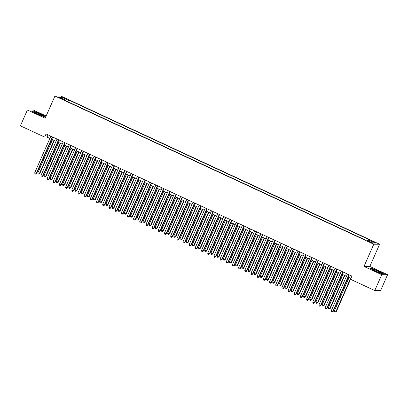 <?xml version="1.0" encoding="UTF-8"?>
<svg xmlns="http://www.w3.org/2000/svg" width="408" height="408" viewBox="0 0 408 408"><rect width="100%" height="100%" fill="white"/><g stroke="black" fill="none" stroke-linecap="round" stroke-linejoin="round"><path stroke-width="0.61" d="M60.292 98.318L62.837 99.221L61.302 98.323L58.757 97.42L60.292 98.318M46.15 115.989L33.237 109.987L27.397 109.971L20.4 125.832L44.651 137.103L47.022 137.108L49.868 138.434M379.629 244.239L60.792 96.038L54.953 96.023L373.789 244.219L379.629 244.239L369.837 266.444L363.997 266.429L381.76 274.686L387.6 274.701L369.837 266.444M387.6 274.701L380.603 290.562L374.763 290.547L381.76 274.686M374.763 290.547L350.513 279.271L351.91 276.099L46.053 133.931L44.651 137.103M370.913 242.245L367.093 240.74L369.934 242.24L372.402 243.112L370.913 242.245L370.755 242.602M65.851 100.802L65.943 100.332L64.836 100.332L365.135 239.914L366.241 239.919L373.04 243.076L375.436 243.081L368.638 239.924L369.745 239.929L69.447 100.343L68.34 100.343L67.498 101.567M65.943 100.332L59.145 97.175L61.547 97.181L68.34 100.343M27.397 109.971L45.16 118.228L54.953 96.023M363.997 266.429L373.789 244.219M51.739 139.301L56.044 141.306M57.916 142.178L62.225 144.177M64.097 145.049L68.401 147.048M70.273 147.92L74.582 149.92M76.454 150.792L80.758 152.796M82.635 153.663L86.94 155.667M88.811 156.534L93.121 158.539M94.993 159.406L99.297 161.41M101.169 162.282L105.478 164.281M107.35 165.153L111.654 167.153M113.526 168.025L117.836 170.024M119.707 170.896L124.012 172.9M125.888 173.767L130.193 175.772M132.065 176.639L136.369 178.643M138.246 179.515L142.55 181.514M144.422 182.386L148.731 184.385M150.603 185.257L154.907 187.257M156.779 188.129L161.089 190.133M162.96 191L167.265 193.004M169.136 193.871L173.446 195.876M175.318 196.743L179.622 198.747M181.499 199.619L185.803 201.618M187.675 202.49L191.984 204.49M193.856 205.362L198.161 207.361M200.032 208.233L204.342 210.237M206.213 211.104L210.518 213.109M212.389 213.976L216.699 215.98M218.571 216.852L222.875 218.851M224.752 219.723L229.056 221.722M230.928 222.595L235.232 224.594M237.109 225.466L241.414 227.47M243.285 228.337L247.595 230.341M249.466 231.209L253.771 233.213M255.643 234.08L259.952 236.084M261.824 236.956L266.128 238.955M268 239.828L272.309 241.827M274.181 242.699L278.486 244.698M280.362 245.57L284.667 247.574M286.538 248.441L290.848 250.446M292.72 251.313L297.024 253.317M298.896 254.189L303.205 256.188M305.077 257.06L309.381 259.06M311.253 259.932L315.562 261.931M317.434 262.803L321.739 264.807M323.615 265.674L327.92 267.679M329.791 268.546L334.096 270.55M335.973 271.417L340.277 273.421M342.149 274.293L346.458 276.293M348.33 277.165L350.911 278.363M48.017 134.844L47.022 137.108M368.062 240.766L368.638 239.924M68.666 102.112L69.447 100.343M61.547 97.181L61.787 98.399M378.405 270.963L371.566 268.189L369.806 268.184L374.891 270.953L381.73 273.727L383.489 273.732L378.338 271.116M31.508 110.935L36.587 113.704L43.432 116.479L45.191 116.484L40.106 113.715L33.267 110.94L31.508 110.935M348.998 274.747L332.851 311.36L331.306 310.641L347.453 274.028M349.33 274.9L333.244 311.36L332.143 311.967L331.525 311.681L331.306 310.641M333.244 311.36L332.143 311.967M349.08 277.511L334.463 310.651L336.401 311.37L350.554 279.291M336.401 311.37L335.3 311.977L336.008 311.37L350.625 278.231M335.3 311.977L334.682 311.692L334.463 310.651M375.564 271.08A4.529 0.418 23.8 0 0 380.649 272.952A4.529 0.418 23.8 0 0 377.619 271.09A4.529 0.418 23.8 0 0 372.478 269.346A4.529 0.418 23.8 0 0 375.564 271.08M378.303 272.248A3.427 0.316 23.8 0 0 377.114 271.667A3.427 0.316 23.8 0 0 374.58 270.606M370.199 268.398L371.668 268.403L378.298 271.09L383.143 273.732M41.259 115.454A4.529 0.418 23.8 0 0 42.35 115.704A4.529 0.418 23.8 0 0 40.239 114.281A4.529 0.418 23.8 0 0 35.328 112.226A4.529 0.418 23.8 0 0 34.18 112.098A4.529 0.418 23.8 0 0 36.965 113.694A4.529 0.418 23.8 0 0 41.259 115.454M39.999 115.005A3.427 0.316 23.8 0 0 36.281 113.363M31.9 111.149L33.369 111.154L39.994 113.842L44.844 116.484M342.822 271.876L326.67 308.489L325.13 307.77L341.277 271.157M343.148 272.029L327.068 308.489L325.961 309.096L325.344 308.81L325.13 307.77M327.068 308.489L325.961 309.096M336.641 269.005L320.494 305.618L318.949 304.898L335.095 268.285M336.967 269.153L320.887 305.618L319.785 306.224L319.168 305.939L318.949 304.898M320.887 305.618L319.785 306.224M330.465 266.128L314.313 302.741L312.768 302.027L328.919 265.414M330.791 266.281L314.711 302.746L313.604 303.353L312.987 303.067L312.768 302.027M314.711 302.746L313.604 303.353M324.284 263.257L308.137 299.87L306.592 299.156L322.738 262.543M324.61 263.41L308.53 299.875L307.428 300.482L306.811 300.196L306.592 299.156M308.53 299.875L307.428 300.482M342.899 274.64L328.287 307.78L329.827 308.499L330.225 308.499L344.775 275.512M330.225 308.499L329.118 309.106L329.827 308.499L344.444 275.359M329.118 309.106L328.501 308.82L328.287 307.78M336.722 271.769L322.106 304.909L324.044 305.628L338.594 272.641M324.044 305.628L322.942 306.235L323.651 305.623L338.268 272.488M322.942 306.235L322.325 305.949L322.106 304.909M330.541 268.897L315.925 302.032L317.47 302.751L317.868 302.751L332.413 269.765M317.868 302.751L316.761 303.363L317.47 302.751L332.087 269.617M316.761 303.363L316.144 303.073L315.925 302.032M324.365 266.026L309.749 299.161L311.294 299.88L311.686 299.88L326.237 266.893M311.686 299.88L310.585 300.492L311.294 299.88L325.91 266.74M310.585 300.492L309.968 300.201L309.749 299.161M318.107 260.386L301.956 296.999L300.41 296.279L316.562 259.666M318.434 260.539L302.353 296.999L301.247 297.611L300.63 297.32L300.41 296.279M302.353 296.999L301.247 297.611M318.184 263.15L303.567 296.29L305.51 297.009L320.056 264.022M305.51 297.009L304.404 297.616L305.113 297.009L319.729 263.869M304.404 297.616L303.787 297.33L303.567 296.29M311.926 257.514L295.78 294.127L294.234 293.408L310.381 256.795M312.253 257.667L296.172 294.127L295.071 294.739L294.449 294.449L294.234 293.408M296.172 294.127L295.071 294.739M312.008 260.279L297.391 293.418L299.329 294.137L313.88 261.151M299.329 294.137L298.228 294.744L298.936 294.137L313.548 260.998M298.228 294.744L297.605 294.459L297.391 293.418M305.745 254.643L289.598 291.256L288.053 290.537L304.2 253.924M306.077 254.796L289.991 291.256L288.89 291.863L288.272 291.577L288.053 290.537M289.991 291.256L288.89 291.863M305.827 257.407L291.21 290.547L293.148 291.266L307.698 258.279M293.148 291.266L292.046 291.873L292.755 291.266L307.372 258.126M292.046 291.873L291.429 291.587L291.21 290.547M299.569 251.772L283.417 288.385L281.877 287.666L298.024 251.053M299.895 251.925L283.815 288.385L282.713 288.991L282.091 288.706L281.877 287.666M283.815 288.385L282.713 288.991M299.645 254.536L285.034 287.676L286.972 288.395L301.522 255.408M286.972 288.395L285.87 289.002L286.574 288.39L301.191 255.255M285.87 289.002L285.248 288.716L285.034 287.676M293.388 248.9L277.241 285.513L275.696 284.794L291.842 248.181M293.719 249.048L277.634 285.513L276.532 286.12L275.915 285.835L275.696 284.794M277.634 285.513L276.532 286.12M293.469 251.665L278.853 284.799L280.398 285.518L280.791 285.524L295.341 252.532M280.791 285.524L279.689 286.13L280.398 285.518L295.015 252.384M279.689 286.13L279.072 285.845L278.853 284.799M287.212 246.024L271.06 282.637L269.515 281.923L285.666 245.31M287.538 246.177L271.458 282.642L270.351 283.249L269.734 282.963L269.515 281.923M271.458 282.642L270.351 283.249M287.288 248.793L272.671 281.928L274.217 282.647L274.615 282.647L289.16 249.66M274.615 282.647L273.508 283.259L274.217 282.647L288.833 249.507M273.508 283.259L272.891 282.968L272.671 281.928M281.03 243.153L264.884 279.766L263.339 279.046L279.485 242.434M281.357 243.306L265.276 279.766L264.175 280.378L263.558 280.087L263.339 279.046M265.276 279.766L264.175 280.378M281.112 245.922L266.495 279.057L268.041 279.776L268.433 279.776L282.984 246.789M268.433 279.776L267.332 280.388L268.041 279.776L282.657 246.636M267.332 280.388L266.715 280.097L266.495 279.057M274.854 240.281L258.703 276.894L257.157 276.175L273.309 239.562M275.181 240.434L259.1 276.894L257.994 277.506L257.377 277.216L257.157 276.175M259.1 276.894L257.994 277.506M274.931 243.046L260.314 276.185L262.257 276.905L276.803 243.918M262.257 276.905L261.151 277.511L261.86 276.905L276.476 243.765M261.151 277.511L260.534 277.226L260.314 276.185M268.755 240.174L254.138 273.314L256.076 274.033L270.626 241.046M256.076 274.033L254.975 274.64L255.683 274.033L270.295 240.893M254.975 274.64L254.357 274.355L254.138 273.314M262.574 237.303L247.957 270.443L249.895 271.162L264.445 238.175M249.895 271.162L248.793 271.769L249.502 271.162L264.119 238.022M248.793 271.769L248.176 271.483L247.957 270.443M268.673 237.41L252.526 274.023L250.981 273.304L267.128 236.691M269 237.563L252.919 274.023L251.818 274.63L251.201 274.344L250.981 273.304M252.919 274.023L251.818 274.63M262.492 234.539L246.345 271.152L244.8 270.433L260.952 233.82M262.823 234.692L246.738 271.152L245.636 271.759L245.019 271.473L244.8 270.433M246.738 271.152L245.636 271.759M256.316 231.668L240.169 268.28L238.624 267.561L254.77 230.948M256.642 231.815L240.562 268.28L239.46 268.887L238.838 268.602L238.624 267.561M240.562 268.28L239.46 268.887M256.392 234.432L241.781 267.572L243.719 268.291L258.269 235.304M243.719 268.291L242.617 268.897L243.326 268.285L257.938 235.151M242.617 268.897L241.995 268.612L241.781 267.572M250.135 228.791L233.988 265.404L232.443 264.69L248.589 228.077M250.466 228.944L234.381 265.409L233.279 266.016L232.662 265.73L232.443 264.69M234.381 265.409L233.279 266.016M250.216 231.56L235.6 264.695L237.145 265.414L237.538 265.414L252.088 232.427M237.538 265.414L236.436 266.026L237.145 265.414L251.761 232.279M236.436 266.026L235.819 265.736L235.6 264.695M243.959 225.92L227.807 262.533L226.267 261.819L242.413 225.206M244.285 226.073L228.205 262.538L227.098 263.145L226.481 262.859L226.267 261.819M228.205 262.538L227.098 263.145M244.035 228.689L229.424 261.824L230.964 262.543L231.362 262.543L245.912 229.556M231.362 262.543L230.255 263.155L230.964 262.543L245.58 229.403M230.255 263.155L229.638 262.864L229.424 261.824M237.777 223.049L221.631 259.661L220.085 258.942L236.232 222.329M238.104 223.201L222.023 259.661L220.922 260.273L220.305 259.983L220.085 258.942M222.023 259.661L220.922 260.273M237.859 225.813L223.242 258.952L225.18 259.672L239.731 226.685M225.18 259.672L224.079 260.279L224.788 259.672L239.404 226.532M224.079 260.279L223.462 259.993L223.242 258.952M231.601 220.177L215.45 256.79L213.904 256.071L230.056 219.458M231.928 220.33L215.847 256.79L214.741 257.402L214.124 257.111L213.904 256.071M215.847 256.79L214.741 257.402M231.678 222.941L217.061 256.081L219.004 256.8L233.549 223.814M219.004 256.8L217.898 257.407L218.606 256.8L233.223 223.661M217.898 257.407L217.28 257.122L217.061 256.081M225.42 217.306L209.273 253.919L207.728 253.2L223.875 216.587M225.746 217.459L209.666 253.919L208.565 254.526L207.947 254.24L207.728 253.2M209.666 253.919L208.565 254.526M225.502 220.07L210.885 253.21L212.823 253.929L227.373 220.942M212.823 253.929L211.721 254.536L212.43 253.929L227.047 220.789M211.721 254.536L211.104 254.25L210.885 253.21M219.239 214.435L203.092 251.048L201.547 250.328L217.699 213.716M219.57 214.588L203.49 251.048L202.383 251.654L201.766 251.369L201.547 250.328M203.49 251.048L202.383 251.654M219.32 217.199L204.704 250.339L206.647 251.058L221.192 218.071M206.647 251.058L205.54 251.665L206.249 251.053L220.866 217.918M205.54 251.665L204.923 251.379L204.704 250.339M213.063 211.563L196.916 248.176L195.371 247.457L211.517 210.844M213.389 211.711L197.309 248.176L196.207 248.783L195.585 248.498L195.371 247.457M197.309 248.176L196.207 248.783M213.144 214.328L198.528 247.462L200.073 248.181L200.466 248.181L215.016 215.195M200.466 248.181L199.364 248.793L200.073 248.181L214.684 215.047M199.364 248.793L198.742 248.508L198.528 247.462M206.881 208.687L190.735 245.3L189.19 244.586L205.336 207.973M207.213 208.84L191.128 245.305L190.026 245.912L189.409 245.626L189.19 244.586M191.128 245.305L190.026 245.912M200.705 205.816L184.554 242.429L183.014 241.709L199.16 205.096M201.032 205.969L184.951 242.429L183.845 243.041L183.228 242.75L183.014 241.709M184.951 242.429L183.845 243.041M194.524 202.944L178.378 239.557L176.832 238.838L192.979 202.225M194.856 203.097L178.77 239.557L177.669 240.169L177.052 239.879L176.832 238.838M178.77 239.557L177.669 240.169M206.963 211.456L192.346 244.591L193.892 245.31L194.285 245.31L208.835 212.323M194.285 245.31L193.183 245.922L193.892 245.31L208.508 212.17M193.183 245.922L192.566 245.631L192.346 244.591M200.782 208.585L186.17 241.72L187.711 242.439L188.108 242.439L202.659 209.452M188.108 242.439L187.002 243.051L187.711 242.439L202.327 209.299M187.002 243.051L186.385 242.76L186.17 241.72M194.606 205.709L179.989 238.848L181.927 239.567L196.477 206.581M181.927 239.567L180.826 240.174L181.535 239.567L196.151 206.428M180.826 240.174L180.209 239.889L179.989 238.848M188.348 200.073L172.196 236.686L170.651 235.967L186.803 199.354M188.674 200.226L172.594 236.686L171.488 237.293L170.87 237.007L170.651 235.967M172.594 236.686L171.488 237.293M188.425 202.837L173.808 235.977L175.751 236.696L190.296 203.709M175.751 236.696L174.644 237.303L175.353 236.696L189.97 203.556M174.644 237.303L174.027 237.017L173.808 235.977M182.167 197.202L166.02 233.815L164.475 233.096L180.622 196.483M182.493 197.355L166.413 233.815L165.311 234.421L164.694 234.136L164.475 233.096M166.413 233.815L165.311 234.421M182.249 199.966L167.632 233.106L169.57 233.825L184.12 200.838M169.57 233.825L168.468 234.432L169.177 233.825L183.794 200.685M168.468 234.432L167.851 234.146L167.632 233.106M175.991 194.33L159.839 230.943L158.294 230.224L174.446 193.611M176.317 194.478L160.237 230.943L159.13 231.55L158.513 231.265L158.294 230.224M160.237 230.943L159.13 231.55M176.067 197.095L161.451 230.234L163.394 230.954L177.939 197.967M163.394 230.954L162.287 231.56L162.996 230.948L177.613 197.814M162.287 231.56L161.67 231.275L161.451 230.234M169.81 191.454L153.663 228.067L152.118 227.353L168.264 190.74M170.136 191.607L154.056 228.072L152.954 228.679L152.337 228.393L152.118 227.353M154.056 228.072L152.954 228.679M169.891 194.223L155.275 227.358L156.82 228.077L157.213 228.077L171.763 195.09M157.213 228.077L156.111 228.689L156.82 228.077L171.431 194.942M156.111 228.689L155.494 228.398L155.275 227.358M163.628 188.583L147.482 225.196L145.936 224.482L162.088 187.869M163.96 188.736L147.874 225.201L146.773 225.808L146.156 225.522L145.936 224.482M147.874 225.201L146.773 225.808M157.452 185.711L141.306 222.324L139.76 221.605L155.907 184.992M157.779 185.864L141.698 222.324L140.597 222.936L139.975 222.646L139.76 221.605M141.698 222.324L140.597 222.936M151.271 182.84L135.124 219.453L133.579 218.734L149.726 182.121M151.603 182.993L135.517 219.453L134.416 220.065L133.799 219.774L133.579 218.734M135.517 219.453L134.416 220.065M163.71 191.352L149.093 224.487L150.639 225.206L151.031 225.206L165.582 192.219M151.031 225.206L149.93 225.818L150.639 225.206L165.255 192.066M149.93 225.818L149.313 225.527L149.093 224.487M157.529 188.476L142.917 221.615L144.463 222.334L144.855 222.334L159.406 189.348M144.855 222.334L143.754 222.941L144.463 222.334L159.074 189.195M143.754 222.941L143.131 222.656L142.917 221.615M151.353 185.604L136.736 218.744L138.674 219.463L153.224 186.476M138.674 219.463L137.572 220.07L138.281 219.463L152.898 186.323M137.572 220.07L136.955 219.785L136.736 218.744M145.095 179.969L128.943 216.582L127.403 215.863L143.55 179.25M145.421 180.122L129.341 216.582L128.234 217.189L127.617 216.903L127.403 215.863M129.341 216.582L128.234 217.189M145.171 182.733L130.56 215.873L132.1 216.592L132.498 216.592L147.048 183.605M132.498 216.592L131.391 217.199L132.1 216.592L146.717 183.452M131.391 217.199L130.774 216.913L130.56 215.873M138.914 177.097L122.767 213.71L121.222 212.991L137.369 176.378M139.24 177.251L123.16 213.71L122.058 214.317L121.441 214.032L121.222 212.991M123.16 213.71L122.058 214.317M138.995 179.862L124.379 213.001L126.317 213.721L140.867 180.734M126.317 213.721L125.215 214.328L125.924 213.716L140.541 180.581M125.215 214.328L124.598 214.042L124.379 213.001M132.738 174.226L116.586 210.839L115.041 210.12L131.192 173.507M133.064 174.374L116.984 210.839L115.877 211.446L115.26 211.16L115.041 210.12M116.984 210.839L115.877 211.446M132.814 176.99L118.198 210.125L119.743 210.844L120.141 210.844L134.686 177.857M120.141 210.844L119.034 211.456L119.743 210.844L134.359 177.709M119.034 211.456L118.417 211.171L118.198 210.125M126.556 171.35L110.41 207.963L108.865 207.249L125.011 170.636M126.883 171.503L110.803 207.968L109.701 208.575L109.084 208.289L108.865 207.249M110.803 207.968L109.701 208.575M126.638 174.119L112.022 207.254L113.567 207.973L113.959 207.973L128.51 174.986M113.959 207.973L112.858 208.585L113.567 207.973L128.183 174.833M112.858 208.585L112.241 208.294L112.022 207.254M120.375 168.479L104.229 205.091L102.683 204.372L118.835 167.759M120.707 168.631L104.627 205.091L103.52 205.703L102.903 205.413L102.683 204.372M104.627 205.091L103.52 205.703M120.457 171.243L105.84 204.382L107.783 205.102L122.329 172.115M107.783 205.102L106.677 205.714L107.386 205.102L122.002 171.962M106.677 205.714L106.06 205.423L105.84 204.382M114.199 165.607L98.053 202.22L96.507 201.501L112.654 164.888M114.526 165.76L98.445 202.22L97.344 202.832L96.722 202.541L96.507 201.501M98.445 202.22L97.344 202.832M114.281 168.371L99.664 201.511L101.602 202.23L116.153 169.244M101.602 202.23L100.501 202.837L101.209 202.23L115.821 169.091M100.501 202.837L99.878 202.552L99.664 201.511M108.018 162.736L91.871 199.349L90.326 198.63L106.473 162.017M108.349 162.889L92.264 199.349L91.163 199.956L90.545 199.67L90.326 198.63M92.264 199.349L91.163 199.956M108.1 165.5L93.483 198.64L95.421 199.359L109.971 166.372M95.421 199.359L94.319 199.966L95.028 199.359L109.645 166.219M94.319 199.966L93.702 199.68L93.483 198.64M101.842 159.865L85.69 196.477L84.15 195.758L100.297 159.145M102.168 160.018L86.088 196.477L84.981 197.084L84.364 196.799L84.15 195.758M86.088 196.477L84.981 197.084M101.918 162.629L87.307 195.769L88.847 196.488L89.245 196.488L103.795 163.501M89.245 196.488L88.138 197.095L88.847 196.488L103.464 163.348M88.138 197.095L87.521 196.809L87.307 195.769M95.661 156.993L79.514 193.606L77.969 192.887L94.115 156.274M95.992 157.141L79.907 193.606L78.805 194.213L78.188 193.928L77.969 192.887M79.907 193.606L78.805 194.213M95.742 159.757L81.126 192.897L83.064 193.616L97.614 160.63M83.064 193.616L81.962 194.223L82.671 193.611L97.288 160.477M81.962 194.223L81.345 193.938L81.126 192.897M89.485 154.117L73.333 190.73L71.788 190.016L87.939 153.403M89.811 154.27L73.731 190.735L72.624 191.342L72.007 191.056L71.788 190.016M73.731 190.735L72.624 191.342M89.561 156.886L74.944 190.021L76.49 190.74L76.888 190.74L91.433 157.753M76.888 190.74L75.781 191.352L76.49 190.74L91.106 157.605M75.781 191.352L75.164 191.061L74.944 190.021M83.303 151.246L67.157 187.859L65.612 187.144L81.758 150.532M83.63 151.399L67.549 187.864L66.448 188.471L65.831 188.185L65.612 187.144M67.549 187.864L66.448 188.471M83.385 154.015L68.768 187.15L70.314 187.869L70.706 187.869L85.257 154.882M70.706 187.869L69.605 188.481L70.314 187.869L84.93 154.729M69.605 188.481L68.988 188.19L68.768 187.15M77.127 148.374L60.976 184.987L59.43 184.268L75.582 147.655M77.454 148.527L61.373 184.987L60.267 185.599L59.65 185.309L59.43 184.268M61.373 184.987L60.267 185.599M77.204 151.139L62.587 184.278L64.53 184.997L79.076 152.011M64.53 184.997L63.424 185.604L64.133 184.997L78.749 151.858M63.424 185.604L62.807 185.319L62.587 184.278M70.946 145.503L54.8 182.116L53.254 181.397L69.401 144.784M71.273 145.656L55.192 182.116L54.091 182.728L53.474 182.437L53.254 181.397M55.192 182.116L54.091 182.728M71.028 148.267L56.411 181.407L58.349 182.126L72.899 149.139M58.349 182.126L57.248 182.733L57.956 182.126L72.568 148.986M57.248 182.733L56.63 182.447L56.411 181.407M64.765 142.632L48.618 179.245L47.073 178.526L63.225 141.913M65.096 142.785L49.011 179.245L47.909 179.851L47.292 179.566L47.073 178.526M49.011 179.245L47.909 179.851M64.847 145.396L50.23 178.536L52.168 179.255L66.718 146.268M52.168 179.255L51.066 179.862L51.775 179.255L66.392 146.115M51.066 179.862L50.449 179.576L50.23 178.536M58.589 139.76L42.442 176.373L40.897 175.654L57.043 139.041M58.915 139.913L42.835 176.373L41.733 176.98L41.111 176.695L40.897 175.654M42.835 176.373L41.733 176.98M58.665 142.525L44.054 175.664L45.992 176.384L60.542 143.397M45.992 176.384L44.89 176.99L45.599 176.378L60.211 143.244M44.89 176.99L44.268 176.705L44.054 175.664M52.408 136.889L36.261 173.502L34.716 172.783L50.862 136.17M52.739 137.037L36.654 173.502L35.552 174.109L34.935 173.823L34.716 172.783M36.654 173.502L35.552 174.109M52.489 139.653L37.873 172.788L39.418 173.507L39.811 173.507L54.361 140.52M39.811 173.507L38.709 174.119L39.418 173.507L54.035 140.372M38.709 174.119L38.092 173.834L37.873 172.788M369.388 241.985L369.556 241.613"/></g></svg>
